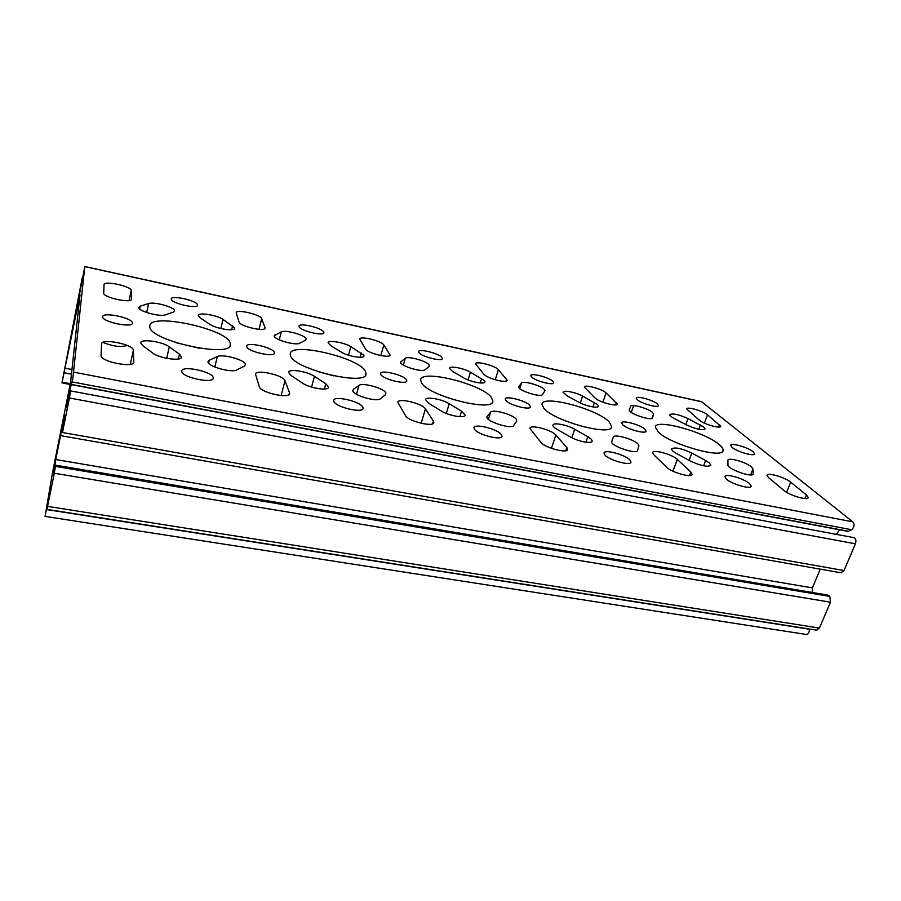 <?xml version="1.0" encoding="UTF-8"?>
<svg xmlns="http://www.w3.org/2000/svg" width="901" height="901" viewBox="0 0 901 901"><rect width="100%" height="100%" fill="white"/><g stroke="black" fill="none" stroke-linecap="round" stroke-linejoin="round"><path stroke-width="1.35" d="M179.49 354.228L181.529 356.92C182.351 361.56 159.454 358.519 152.663 353.001L142.583 345.488L140.725 342.999C140.049 338.427 162.563 341.513 169.287 346.829L179.49 354.228L178.398 358.992M325.79 383.77L328.583 387.081C329.102 391.192 309.696 388.275 302.443 383.094L291.158 375.548L288.59 372.462C288.174 368.408 307.264 371.313 314.449 376.336L325.79 383.77L324.383 389.029M705.596 460.479L709.481 463.046L710.81 465.231C707.814 467.337 700.989 465.93 690.346 461.019L676.516 453.496C673.171 451.626 671.538 450.128 671.605 448.968C674.579 446.896 681.325 448.259 691.822 453.068L705.596 460.479L703.58 465.817M587.812 436.692L591.349 439.249L592.216 441.028C592.329 444.17 577.823 441.456 570.198 436.884L557.066 429.326C554.261 427.693 552.887 426.319 552.955 425.216C552.876 422.118 567.168 424.799 574.714 429.259L587.812 436.692L585.932 442.188M544.373 389.435C541.062 385.493 522.94 380.436 521.499 383.071L518.638 386.833C517.557 390.324 540.96 397.882 542.47 394.525L545.004 390.719L544.373 389.435M174.603 310.744C174.681 307.173 154.105 301.486 148.597 303.558L140.263 306.137L138.788 307.478C138.078 311.104 159.882 317.141 165.311 314.843L173.319 312.129L174.603 310.744M652.561 412.455C648.405 408.423 630.97 403.569 630.587 406.34L629.315 410.011C628.155 413.39 652.268 421.443 652.572 417.782L653.54 414.055L652.561 412.455M306.149 338.742C304.943 335.026 285.257 329.563 281.281 331.85L274.208 335.746C273.363 339.373 295.573 345.894 299.65 343.225L305.552 340.206L306.149 338.742M333.843 401.463C335.859 407.331 363.644 413.683 363.092 408.187L362.844 407.196C360.445 401.328 333.257 395.156 333.652 400.607L333.843 401.463M246.773 346.682C247.662 351.672 275.098 357.81 274.445 352.91L274.354 352.404C273.116 347.426 246.21 341.411 246.716 346.277L246.773 346.682M290.539 355.771C294.255 369.545 367.912 386.732 366.031 373.622L365.378 371.291C359.048 357.427 289.412 341.333 290.223 354.194L290.539 355.771M208.593 363.114L209.269 360.242L208.007 361.729C207.14 366.245 231.625 373.183 236.85 369.917L244.486 366.099L245.489 364.308C244.79 359.837 222.524 353.721 217.299 356.593L214.821 367.011M149.769 326.567C148.823 340.713 232.965 358.857 230.341 344.261L230.217 343.247C228.111 329.056 148.564 311.96 149.769 326.32L149.769 326.567M234.632 327.818L223.031 319.427C216.803 315.012 197.736 311.994 198.254 315.564L200.157 317.828L209.663 324.214C215.958 328.764 235.319 331.771 234.677 328.155L234.632 327.818M299.155 326.748C300.495 330.926 324.416 336.58 323.876 332.615L323.729 332.052C322.108 327.863 298.625 322.333 299.042 326.263L299.155 326.748M531.387 376.821C534.687 380.819 553.98 385.91 553.698 382.722L553.056 381.495C549.554 377.485 530.61 372.507 530.813 375.661L531.387 376.821M658.271 432.052C670.547 444.52 723.616 459.465 723.098 450.365C723.312 448.878 722.084 446.997 719.426 444.745C705.415 432.108 655.32 418.278 655.342 427.13L658.271 432.052M604.965 455.061C609.481 460.434 631.15 466.234 630.993 462.044L629.934 459.994C625.136 454.611 603.952 448.98 604.019 453.124L604.965 455.061M622.614 424.653C626.837 429.191 646.254 434.485 646.073 431.072L645.071 429.315C640.611 424.765 621.589 419.618 621.69 422.997L622.614 424.653M637.57 450.534L638.922 445.77L637.885 443.878C633.392 439.08 613.964 433.708 613.356 437.109L611.666 441.94M726.341 479.05C731.668 484.197 751.209 489.761 751.175 486.123L749.609 483.646C744.046 478.487 724.922 473.093 724.9 476.697L726.341 479.05M637.142 399.616C641.118 403.513 658.699 408.378 658.518 405.529L657.55 404.02C653.383 400.112 636.129 395.359 636.252 398.174L637.142 399.616M543.877 408.322C553.991 421.229 612.489 436.85 611.633 426.522L609.144 421.859C597.048 408.806 541.794 394.323 542.019 404.38L543.877 408.322M703.906 427.164L688.037 418.582C678.532 414.381 672.45 413.086 669.781 414.719C669.736 415.654 671.211 416.915 674.196 418.503L686.618 424.979C696.248 429.27 702.397 430.588 705.078 428.932L703.906 427.164M751.457 466.909C746.141 462.157 727.952 457.01 727.952 460.265L727.918 464.984C727.186 469.016 753.168 478.161 753.259 473.881L752.954 468.959L751.457 466.909M732.051 447.358C736.928 451.739 754.644 456.807 754.554 453.8L753.123 451.728C748.033 447.324 730.688 442.402 730.722 445.376L732.051 447.358M171.269 299.177C171.235 303.412 198.265 309.415 197.556 305.045L197.533 304.842C197.229 300.607 170.694 294.717 171.258 299.053L171.269 299.177M181.811 371.415C181.912 377.519 214.066 384.175 213.233 377.981L213.188 377.62C212.613 371.516 181.157 365.018 181.788 371.178L181.811 371.415M102.68 316.792L102.68 316.859C102.061 321.984 133.269 328.358 132.368 322.986L132.357 322.952C132.886 317.907 102.297 311.509 102.68 316.792M102.827 342.403C113.357 346.48 121.477 347.482 127.176 345.421M597.645 404.662L582.609 396.102C575.795 392.284 563.012 389.739 563.114 392.25L566.875 395.708L578.735 402.184C585.627 406.092 598.579 408.671 598.444 406.137L597.645 404.662M461.537 411.183L465.119 415.046C465.4 418.65 448.743 415.845 441.231 410.969L428.932 403.411L425.61 399.785C425.396 396.226 441.805 399.008 449.227 403.749L461.537 411.183L459.848 416.679M429.135 364.916C426.815 361.064 407.939 355.816 405.304 358.294L400.528 362.134C399.56 365.716 422.31 372.744 425.081 369.725L429.124 366.459L429.135 364.916M352.91 391.102L353.395 389.345L352.764 390.37C351.694 394.841 376.798 402.465 380.402 398.749L385.617 394.649L385.853 392.768C383.691 388.162 362.461 382.317 358.992 385.391L356.526 394.289M363.745 355.152L350.827 346.682C344.283 342.47 327.761 339.632 328.11 342.83L330.611 345.534L341.029 351.964C347.64 356.3 364.387 359.139 363.97 355.895L363.745 355.152M418.942 352.584C421.375 356.672 442.751 362.022 442.357 358.463L441.997 357.551C439.328 353.44 418.334 348.214 418.638 351.739L418.942 352.584M474.489 429.27C477.924 434.879 502.285 440.949 501.958 436.14L501.361 434.575C497.589 428.955 473.768 423.065 473.971 427.84L474.489 429.27M505.788 400.416C509.178 405.112 530.7 410.653 530.407 406.779L529.777 405.394C526.128 400.697 505.033 395.291 505.236 399.132L505.788 400.416M486.934 417.163L486.934 416.949C485.718 421.319 511.599 429.642 513.638 425.52L516.746 421.172L516.318 419.224C512.906 414.505 492.61 408.919 490.662 412.162L488.421 419.303M380.808 374.489C383.094 379.332 407.263 385.155 406.801 380.785L406.497 379.817C403.896 374.974 380.211 369.286 380.549 373.622L380.808 374.489M421.578 382.948C428.91 396.305 494.153 412.669 492.847 400.99L491.394 397.431C481.798 383.961 420.136 368.723 420.621 380.132L421.578 382.948M484.49 380.706L470.435 372.181C463.7 368.171 449.25 365.491 449.453 368.329L452.584 371.437L463.778 377.902C470.581 382.013 485.222 384.716 484.963 381.833L484.49 380.706M72.79 378.882L84.795 266.64L78.95 297.071L82.273 277.598L62.045 382.508L80.009 294.852L70.593 382.182L52.562 472.349L45.073 516.386L50.693 485.143L46.942 509.38L54.297 473.239L55.614 465.186L53.553 474.636L55.749 459.544L64.658 415.147L62.484 432.503L69.422 397.994L70.458 391.406L66.775 407.849L69.692 390.493L72.79 378.882M84.807 266.527L701.474 401.632L852.83 521.859C854.137 523.211 854.362 525.103 853.506 527.558L851.682 529.743L848.01 531.365M839.541 529.765L836.398 534.361M289.469 393.951L289.615 393.377C290.302 399.222 260.457 392.723 259.342 386.743L255.524 374.32C255.017 368.802 283.533 375.041 284.986 380.718L289.491 392.701L289.03 394.492M289.615 393.377L289.491 392.701M353.395 389.345L358.992 385.391M692.002 474.647L692.126 474.309C692.227 478.206 671.673 472.529 666.729 467.27L653.698 454.678L652.594 452.674C652.549 448.957 672.326 454.352 677.315 459.42L690.83 472.034L689.513 475.548M692.126 474.309L690.83 472.034M637.615 450.421C637.097 454.926 610.326 445.927 611.666 441.704L613.356 437.109M239.013 321.95C239.767 326.353 265.694 332.255 265.063 327.919L261.673 318.672C260.671 314.46 235.735 308.75 236.22 312.884L239.013 321.95M594.942 397.927C598.737 402.026 617.41 407.083 617.196 403.975L606.091 392.926C602.24 388.962 584.175 384.108 584.344 387.092L594.942 397.927M699.39 420.226C703.794 424.213 720.879 429.045 720.744 426.274L707.51 414.787C703.073 410.924 686.539 406.295 686.63 408.941L699.39 420.226M103.683 293.062L103.683 293.118C103.086 297.6 132.346 303.772 131.501 299.031L131.197 290.539C131.692 286.327 103.649 280.234 104.032 284.682L103.683 293.062M567.495 449.757L567.641 449.34C567.867 453.834 544.947 447.898 540.927 442.402L529.856 428.403C529.698 424.134 551.739 429.788 555.861 435.048L566.83 447.515L565.749 450.714M567.641 449.34L566.83 447.515M487.182 416.363L490.662 412.162M365.457 348.946C367.473 353.26 390.482 358.846 390.02 354.926L383.815 345.004C381.63 340.86 359.454 335.476 359.814 339.204L365.457 348.946M483.86 374.219C486.867 378.42 507.488 383.736 507.162 380.233L498.388 369.703C495.268 365.648 475.356 360.546 475.615 363.891L483.86 374.219M433.674 422.929L433.82 422.434C434.248 427.581 408.288 421.375 405.506 415.631L397.87 402.364C397.555 397.487 422.456 403.411 425.43 408.896L433.415 421.15L432.626 423.774M433.82 422.434L433.415 421.15M808.107 497.803L808.22 497.532C808.22 500.911 789.558 495.471 783.915 490.426L768.621 477.733L767.033 475.368C767.055 472.124 785.053 477.293 790.684 482.159L806.395 494.874L804.897 498.523M808.22 497.532L806.395 494.874M209.269 360.242L217.299 356.593M133.765 361.954C134.778 368.453 100.394 361.774 101.07 355.546L101.554 343.923C101.171 337.875 133.9 344.497 133.348 350.298L133.765 361.92M333.787 375.897L317.467 371.46M199.594 348.282L176.337 342.763M55.625 465.186L827.85 595.077L829.855 596.417L830.474 602.206L819.414 628.076L816.588 630.137M70.638 390.91L853.731 537.615C855.849 538.415 856.412 540.476 855.432 543.81L844.012 570.536L840.903 572.766M820.27 569.15L812.387 587.88L812.252 592.453M809.413 629.011L809.425 629.213C809.436 632.367 808.445 634.124 806.474 634.484L806.204 634.439M519.742 388.579L521.499 383.071M146.66 312.512L148.597 303.558M279.265 339.812L281.281 331.85M232.616 325.734L231.658 329.71M700.415 424.968L698.816 429.293M594.446 402.488L592.937 406.914M403.355 365.096L405.304 358.294M361.278 353.023L360.096 357.314M481.63 378.555L480.267 382.981M73.972 372.192L852.83 521.859M701.935 401.835L84.795 266.64M630.024 411.374L631.5 411.678M830.474 602.206L54.297 473.239M47.629 506.385L819.414 628.076M62.484 432.503L844.012 570.536M855.432 543.81L69.422 397.994M55.502 466.403L829.855 596.417M828.965 595.595L55.603 465.58M55.31 466.301L54.578 466.189M55.749 459.544L812.387 587.88M46.48 509.549L809.425 629.213M851.682 529.743L72.136 381.9M71.494 384.445L848.573 531.297M72.069 332.807L71.449 332.683M71.393 333.133L71.979 333.246M65.413 368.239L71.956 369.5M62.237 382.17L70.334 383.702M71.449 374.163L64.444 372.823M400.956 361.447L400.618 362.63M449.227 403.749L446.288 413.458M574.714 429.259L571.831 437.762M498.388 369.703L495.235 379.772M383.815 345.004L380.841 355.591M468.058 379.929L470.435 372.181M389.288 355.782L389.761 354.127M505.979 381.157L506.632 379.084M551.423 448.338L555.861 435.048M421.15 423.312L425.43 408.896M140.263 306.137L139.655 308.942M169.287 346.829L166.696 358.316M131.197 290.539L129.091 300.54M752.954 468.959L750.634 474.906M707.51 414.787L704.391 423.132M691.822 453.068L689.119 460.343M606.091 392.926L602.893 402.206M261.673 318.672L259.037 329.349M275.064 334.733L274.568 336.692M314.449 376.336L311.6 387.092M220.869 328.538L223.031 319.427M652.02 418.346L653.529 414.122M685.841 424.574L688.037 418.582M580.289 402.972L582.609 396.102M348.507 355.197L350.827 346.682M672.968 471.2L677.315 459.42M753.011 474.32L753.27 473.656M786.607 492.284L790.684 482.159M281.168 395.573L284.986 380.718M130.318 364.319L133.348 350.298M264.714 328.595L264.995 327.502M615.529 404.864L616.34 402.499M718.57 427.051L719.527 424.529M365.716 374.748L366.031 373.622M230.048 345.5L230.341 344.261M722.827 451.063L723.098 450.365M611.34 427.356L611.633 426.522M213.086 378.578L213.233 377.981M492.543 401.97L492.847 400.99M848.134 531.399L71.427 384.648M841.207 572.822L61.718 435.825M71.461 332.514L72.103 332.638M46.942 509.38L816.869 630.182M806.474 634.484L45.073 516.386M70.188 384.479L62.023 382.936M631.252 412.388L633.651 405.574M651.997 418.346L653.54 414.055M631.511 411.633L629.957 411.306"/></g></svg>
